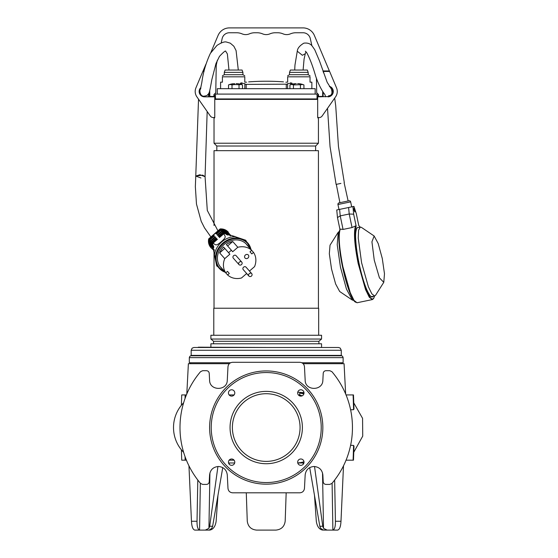 <?xml version="1.0" encoding="UTF-8"?>
<svg xmlns="http://www.w3.org/2000/svg" width="558" height="558" viewBox="0 0 558 558"><rect width="100%" height="100%" fill="white"/><g stroke="black" fill="none" stroke-linecap="round" stroke-linejoin="round"><path stroke-width="0.84" d="M266.229 391.381A36.172 36.172 0 0 1 302.394 427.554A36.172 36.172 0 0 1 266.229 463.726A36.172 36.172 0 0 1 230.056 427.554A36.172 36.172 0 0 1 266.229 391.381M266.229 461.396A33.843 33.843 0 0 0 300.065 427.554A33.843 33.843 0 0 0 266.229 393.711A33.843 33.843 0 0 0 232.386 427.554A33.843 33.843 0 0 0 266.229 461.396M231.619 396.117A3.167 3.167 0 0 0 234.785 392.944A3.167 3.167 0 0 0 231.619 389.777A3.167 3.167 0 0 0 228.445 392.944A3.167 3.167 0 0 0 231.619 396.117M231.619 465.33A3.167 3.167 0 0 0 234.785 462.163A3.167 3.167 0 0 0 231.619 458.99A3.167 3.167 0 0 0 228.445 462.163A3.167 3.167 0 0 0 231.619 465.33M300.832 465.33A3.167 3.167 0 0 0 304.005 462.163A3.167 3.167 0 0 0 300.832 458.99A3.167 3.167 0 0 0 297.665 462.163A3.167 3.167 0 0 0 300.832 465.33M300.832 396.117A3.167 3.167 0 0 0 304.005 392.944A3.167 3.167 0 0 0 300.832 389.777A3.167 3.167 0 0 0 297.665 392.944A3.167 3.167 0 0 0 300.832 396.117M346.044 460.183L353.486 460.183L353.981 446.135L353.591 445.43L350.612 445.312M346.044 394.925L353.486 394.925L353.981 408.972L353.591 409.677L350.612 409.795M181.371 405.31L181.734 394.925L186.407 394.925M186.407 460.183L181.734 460.183L181.371 449.797M305.17 474.879C305.903 469.745 308.853 466.948 314.014 466.488C319.183 466.948 322.126 469.745 322.859 474.879L323.221 481.77C323.452 483.388 324.379 484.274 326.018 484.421L329.771 484.421L331.898 483.437A86.232 86.232 0 0 0 331.898 371.67L329.771 370.686L326.018 370.686C324.386 370.833 323.452 371.712 323.221 373.337L322.859 380.228C322.859 391.074 305.177 391.081 305.17 380.228L304.466 366.711C304.082 364.011 302.534 362.54 299.813 362.295L232.644 362.295C229.924 362.533 228.375 364.011 227.985 366.711L227.28 380.228C227.273 391.081 209.592 391.074 209.592 380.228L209.229 373.337C208.999 371.719 208.071 370.833 206.439 370.686L202.68 370.686L200.552 371.67A86.232 86.232 0 0 0 200.552 483.437L202.68 484.421L206.439 484.421C208.064 484.274 208.999 483.395 209.229 481.77L209.592 474.879C210.324 469.745 213.268 466.948 218.436 466.488C223.598 466.948 226.548 469.745 227.28 474.879L227.985 488.396C228.368 491.089 229.917 492.568 232.644 492.812L299.813 492.812C302.527 492.568 304.075 491.096 304.466 488.396L305.17 474.879M229.171 462.98L234.681 462.98L228.557 462.98L229.171 462.98L229.24 464.256M183.631 452.343A35.426 35.426 0 0 1 183.631 402.764M266.229 484.17A56.616 56.616 0 0 1 209.606 427.554A56.616 56.616 0 0 1 266.229 370.937A56.616 56.616 0 0 1 322.845 427.554A56.616 56.616 0 0 1 266.229 484.17M186.797 393.983L188.381 363.697L229.31 363.697M266.229 372.549A55.005 55.005 0 0 0 211.224 427.554A55.005 55.005 0 0 0 266.229 482.558A55.005 55.005 0 0 0 321.227 427.554A55.005 55.005 0 0 0 266.229 372.549M303.28 462.98L297.77 462.98L303.28 462.98L303.21 464.256M297.749 392.204L303.991 392.679M229.143 460.183L234.095 460.183M303.14 363.697L344.07 363.697L345.653 393.983M222.754 467.611L212.633 526.25L211.775 528.335L209.145 530.1L194.854 530.1C192.887 529.64 191.75 526.696 191.464 521.263L197.023 521.263C196.946 526.487 197.797 529.423 199.569 530.086L200.343 483.193M217.927 466.502L209.696 526.25L212.633 526.25M205.309 530.1L208.922 528.335L209.696 526.25M197.804 480.04L197.023 521.263M209.829 529.954L209.822 530.086C213.226 529.437 215.332 526.494 216.134 521.263L217.983 495.148M188.953 465.832L191.464 521.263M209.515 530.1L209.145 530.1M204.653 530.1L208.42 530.1M314.524 466.502L322.754 526.25L323.528 528.335L327.141 530.1L322.622 529.954M309.697 467.611L319.818 526.25L322.754 526.25M323.305 530.1L320.676 528.335L319.818 526.25M314.468 495.148L316.316 521.263C317.111 526.487 319.218 529.423 322.629 530.086M332.108 483.193L332.882 530.086C334.654 529.437 335.504 526.494 335.428 521.263L340.987 521.263C340.701 526.682 339.571 529.633 337.597 530.1L327.141 530.1M334.647 480.04L335.428 521.263M343.498 465.832L340.987 521.263M324.031 530.1L327.797 530.1M286.17 492.812L285.187 521.102C284.447 526.557 281.344 529.556 275.868 530.1L256.582 530.1C251.107 529.556 248.003 526.557 247.264 521.102L246.28 492.812M229.143 394.925L234.095 394.925M303.873 393.836L299.876 393.111L299.402 394.715L302.094 395.852M287.614 88.68L287.614 84.174L246.169 84.377L244.836 84.174L244.836 83.644L241.663 83.282C239.863 83.309 240.003 83.163 242.067 82.835C251.17 81.552 251.17 81.552 242.067 82.835C240.003 83.163 239.863 83.309 241.663 83.282L241.663 84.6M248.673 81.907L248.98 81.866A233.063 233.063 0 0 1 283.471 81.866M315.165 94.093L315.165 88.68L217.285 88.68L217.285 94.093M317.035 94.093L215.465 94.093L215.465 98.94L317.035 98.94L317.035 94.093M287.614 84.174L287.614 83.644L290.788 83.282L290.788 84.6M290.383 82.835C292.448 83.156 292.587 83.309 290.788 83.282C292.587 83.309 292.448 83.156 290.383 82.835C281.288 81.552 281.288 81.552 290.383 82.835M244.836 84.174L244.836 88.68M271.355 355.767L309.899 355.767L309.899 355.397M312.696 355.767L324.491 355.767L324.491 355.397M216.957 355.397L216.957 355.767L261.095 355.767M190.717 362.763L230.607 362.763L189.322 362.763L189.322 357.636L343.128 357.636L343.128 362.763L301.843 362.763L341.733 362.763L341.74 363.697M189.322 357.636C189.685 356.339 190.306 355.711 191.185 355.767L341.266 355.767C342.145 355.711 342.765 356.339 343.128 357.636M285.849 82.2L287.67 82.159L287.67 76.823C287.67 75.449 287.67 75.449 287.67 76.823C287.67 75.449 287.67 75.449 287.67 76.823L287.67 82.159M311.859 88.68L311.859 82.159L310.039 82.159L310.039 76.823L287.67 76.823M308.176 72.366L289.532 72.366L290.383 70.036L307.325 70.036L308.176 72.366L308.176 74.695L289.532 74.695L287.67 75.776M310.039 76.823C310.039 75.449 310.039 75.449 310.039 76.823M236.194 255.815A1.862 1.597 138.6 0 0 233.537 255.773A1.862 1.597 138.6 0 0 233.418 258.263M239.34 262.155A1.862 1.597 138.6 0 0 239.675 265.029A1.939 1.939 0 0 0 242.123 262.874A1.862 1.597 138.6 0 0 239.34 262.155M306.977 347.474L318.416 347.474M207.96 347.474L328.795 347.474M341.273 350.271L191.178 350.271L191.178 355.397L341.273 355.397L341.273 350.271L340.22 348.087L338.518 347.474L266.229 347.474L306.774 347.474M198.334 347.474L203.51 347.195M198.92 347.195L199.91 347.474L199.241 347.474M200.448 347.195L202.652 347.195M198.278 347.195L266.229 347.474L193.933 347.474L192.14 348.157L191.178 350.271M237.506 99.401L237.861 99.401M234.82 83.742L232.958 83.742A18.644 18.644 0 0 0 229.143 84.677L229.275 84.677A17.633 8.816 90 0 1 231.263 84.677L233.53 84.677A17.633 17.633 0 0 1 237.506 84.677L239.773 84.677A17.633 8.816 -90 0 1 241.76 84.677L242.514 84.907L242.514 88.68M232.016 88.68L232.016 84.907L233.53 84.677M231.263 84.677L232.016 84.907M228.522 88.68L228.522 84.907L229.275 84.677M239.019 88.68L239.019 84.907M237.506 84.677L239.773 84.677M241.76 84.677L241.893 84.677A18.644 18.644 0 0 0 238.085 83.735L236.215 83.581M330.601 73.768L334.919 84.021L330.601 73.768M323.466 72.763L323.466 71.438L329.618 71.438L336.53 87.864A9.326 9.326 90 0 1 335.574 96.834L322.133 115.994A3.732 3.732 90 0 1 317.683 117.313L317.683 96.841L327.937 96.562A5.078 5.078 -90 0 0 329.583 86.671M335.525 96.897A9.326 9.326 -90 0 0 335.574 96.834L323.277 114.362M329.353 86.309A5.364 5.364 90 0 1 327.937 96.841M340.917 183.401L336.104 184.405L340.917 183.401M344.112 182.738L348.129 200.978L339.913 202.694L336.314 184.356M198.529 99.191L195.767 176.049L202.707 175.121L205.065 176.684L199.897 174.752L195.767 176.049L200.936 177.981M224.846 271.823A18.644 15.994 -41.4 0 1 216.692 253.904A18.644 15.994 -41.4 0 1 233.628 238.803A18.644 15.994 -41.4 0 1 250.626 249.105M224.769 232.526A12.178 10.442 138.6 0 0 223.054 232.644L223.563 233.342A12.45 10.679 -41.4 0 1 223.8 233.307A12.45 10.679 -41.4 0 1 225.041 233.188L226.562 234.597M214.439 255.132L212.64 244.578A12.639 10.839 138.6 0 1 213.023 243.155C215.688 244.585 215.458 246.755 221.345 241.663C227.197 236.529 224.93 236.55 223.849 233.746A12.639 10.839 138.6 0 1 224.274 233.669A12.639 10.839 138.6 0 1 225.306 233.565L235.364 236.683M247.989 258.033A2.33 2.002 138.6 0 0 245.374 255.006A2.33 2.002 138.6 0 0 247.989 258.033M248.317 246.49A17.249 14.794 138.6 0 0 247.515 245.478L246.566 244.397A17.249 14.794 138.6 0 0 223.946 244.62A17.249 14.794 138.6 0 0 220.689 267.212L221.645 268.286A17.249 14.794 -41.4 0 1 220.71 267.094L225.781 272.848A17.249 14.794 138.6 0 1 224.741 258.647L219.671 252.893A17.249 14.794 -41.4 0 1 223.549 246.992L228.62 252.739A17.249 14.794 138.6 0 1 229.966 251.456A17.249 14.794 138.6 0 1 231.431 250.298L226.36 244.544A17.249 14.794 138.6 0 1 232.735 241.53L227.622 245.973M246.601 273.546L247.871 274.975A17.249 14.794 138.6 0 0 247.919 274.941M221.645 268.286A17.249 14.794 -41.4 0 0 222.544 269.207L227.615 274.961A17.249 14.794 138.6 0 0 241.488 277.989L246.615 273.532L247.871 274.975M247.515 245.478A17.249 14.794 138.6 0 0 246.615 244.557L251.686 250.312A17.249 14.794 138.6 0 0 237.813 247.285L232.735 241.53M249.468 271.055L254.56 266.626A17.249 14.794 138.6 0 0 253.52 252.425L251.672 250.326M224.741 258.647L229.868 254.19L228.62 252.739M227.615 274.961L229.31 273.483L227.483 271.369L225.781 272.848M253.52 252.425L251.818 253.904L249.991 251.791L251.686 250.312M237.813 247.285L232.686 251.742L231.431 250.298M229.31 273.483L227.462 271.383M229.868 254.19L223.549 246.992M219.671 252.893L224.797 248.436M220.291 229.15A11.655 9.995 -41.4 0 1 228.313 232.156C226.185 229.854 223.486 228.773 220.215 228.913L220.675 229.631A11.662 10.002 -41.4 0 1 227.008 231.124L230.091 234.688A11.662 10.002 -41.4 0 1 230.552 235.881M220.236 229.087L208.838 238.998L209.32 239.508A11.662 10.002 -41.4 0 0 209.906 246.001L210.938 247.689L212.989 249.559L212.235 248.687L213.142 248.854L214.286 250.179M214.293 250.27A11.662 10.002 -41.4 0 1 212.989 249.559M225.125 231.138L226.032 230.859A11.69 10.023 138.6 0 0 221.094 230.147L221.756 230.977A11.781 10.107 -41.4 0 1 225.125 231.138L227.943 234.388A29.651 15.247 -40.9 0 0 228.096 235.204L224.867 231.472A11.864 10.177 138.6 0 0 222.126 231.451L222.719 232.212A12.039 10.33 -41.4 0 1 224.721 232.121L224.867 231.472M209.794 244.99A11.69 10.023 138.6 0 1 209.787 239.982L210.526 240.742A11.781 10.107 -41.4 0 0 210.213 244.118L209.794 244.99L211.573 247.041L209.906 246.001M210.952 241.175L211.635 241.851A12.039 10.33 -41.4 0 0 211.266 243.825L210.589 243.895A11.864 10.177 138.6 0 1 210.952 241.175L215.486 237.234L215.081 236.78L210.526 240.742M212.026 242.235L212.661 242.828A12.45 10.679 -41.4 0 0 212.298 244.271L211.663 243.923A12.178 10.442 138.6 0 1 212.026 242.235L216.483 238.357L216.12 237.952L211.635 241.851M225.041 233.188L225.809 234.067M224.721 232.121L227.106 234.876M227.008 231.124L227.81 232.916L226.032 230.859M230.342 235.839L229.38 234.73L229.331 233.809L230.091 234.688M210.213 244.118L213.023 247.361A29.651 15.247 -40.9 0 1 213.819 247.626L210.589 243.895M211.266 243.825L213.798 246.755M213.602 246.155L211.663 243.923M212.298 244.271L213.191 245.311M208.838 238.998L208.657 238.97C208.057 242.249 208.783 245.115 210.833 247.564A11.655 9.995 -41.4 0 1 208.894 239.068M220.675 229.631L216.051 233.649L216.49 234.151L221.094 230.147M221.756 230.977L217.195 234.939L217.599 235.392L222.126 231.451M222.719 232.212L218.234 236.118L218.596 236.522L223.054 232.644M223.563 233.342L219.168 237.171L219.489 237.534L223.849 233.746M213.023 243.155L217.383 239.368L217.055 239.005L212.661 242.828M209.787 239.982L214.384 235.985L213.944 235.483L209.32 239.508M214.377 235.985L213.944 235.483M211.098 246.496L210.666 246.873M215.479 237.234L215.081 236.78M216.483 238.364L216.12 237.952M217.376 239.375L217.055 239.005M227.336 232.372L227.762 231.995M315.396 99.401A0.37 0.37 -90 0 1 315.165 99.324L217.285 99.324A0.37 0.37 -90 0 1 217.055 99.401M321.554 347.474L321.554 343.791L210.896 343.791L210.896 347.474M318.897 341.273L213.554 341.273L210.896 339.041L321.554 339.041L318.897 341.273L318.897 343.791M321.554 339.041L321.554 335.26L210.896 335.26L210.896 339.041M318.667 335.26L318.667 308.225L213.784 308.225L213.784 335.26M318.43 308.225L318.43 150.674L214.021 150.674L214.021 225.495M315.633 146.015L216.818 146.015L214.021 143.218L318.43 143.218L315.633 146.015L315.633 150.674M317.683 99.401L214.767 99.401M318.43 143.218L318.43 117.905L317.788 117.905L317.788 117.347M214.021 143.218L214.021 117.905L214.663 117.905L214.663 117.347M216.957 355.767L207.96 355.767L207.96 355.397M212.807 96.422L212.807 96.841L212.807 96.422M211.691 96.841L211.691 96.422M213.923 95.02L214.488 95.02L214.488 96.143L213.923 96.143L213.923 96.841L213.923 94.553L215.765 92.719L216.232 65.963A7.456 7.456 90 0 1 216.406 64.484L217.369 60.145M320.759 96.841L320.759 96.422M318.527 95.02L317.962 95.02L317.962 96.143L318.527 96.143M244.781 76.823C244.781 75.449 244.781 75.449 244.781 76.823C244.781 75.449 244.781 75.449 244.781 76.823L244.781 82.159L244.781 76.823L222.412 76.823C222.412 75.449 222.412 75.449 222.412 76.823L222.412 82.159L220.591 82.159L220.591 88.68M242.918 72.366L224.274 72.366L225.125 70.036L242.074 70.036L242.918 72.366L242.918 74.695L224.274 74.695L222.412 75.776M244.781 82.159L246.601 82.2M204.026 71.438L202.833 71.438L195.921 87.864A9.326 9.326 -90 0 0 196.876 96.834L210.317 115.994A3.732 3.732 -90 0 0 214.767 117.313L214.767 96.841L204.514 96.841A5.364 5.364 90 0 1 200.873 87.536A5.364 5.364 -90 0 0 204.514 96.841L204.514 96.562A5.078 5.078 90 0 1 200.761 88.052A5.078 5.078 90 0 0 204.514 96.562L204.514 96.841M328.509 95.816C331.766 95.592 332.714 93.319 331.333 89.001L327.141 82.228L319.476 60.871L314.726 49.69L312.32 46.237C310.506 43.698 307.681 42.673 303.852 43.161C299.695 45.644 297.498 48.323 297.268 51.203L302.373 55.284L305.268 53.728L304.068 59.169L303.106 70.036M246.134 267.296A1.862 1.597 138.6 0 0 243.483 267.254A1.862 1.597 138.6 0 0 243.358 269.744M249.28 273.643A1.862 1.597 138.6 0 0 249.621 276.51A1.939 1.939 0 0 0 252.063 274.362A1.862 1.597 138.6 0 0 249.28 273.643M354.107 210.15L354.79 211.894L354.728 210.017L354.037 208.267L354.107 210.15M339.034 202.875L349.008 200.796L339.034 202.875A1.388 1.388 179.1 0 0 337.953 204.521L338.992 209.508L351.693 206.865L350.654 201.877L337.953 204.521M349.008 200.796A1.388 1.388 -0.9 0 1 350.654 201.877M339.606 209.376L340.234 215.876L337.478 217.564L336.753 209.975L348.604 207.506L349.224 214L352.042 227.552L355.558 225.92L356.164 226.178A37.756 6.445 78.2 0 0 358.689 263.376A37.756 6.445 78.2 0 0 374.453 296.061M373.135 296.333A35.677 6.089 -101.8 0 1 359.038 263.299L358.668 263.383L359.038 263.299C357.085 253.764 355.962 245.464 355.662 238.392C355.362 234.946 355.69 231.619 356.646 228.396L357.378 227.685L356.862 227.79L358.773 227.392M357.378 227.685L356.862 227.79A35.677 6.089 -101.8 0 0 359.038 263.299C361.451 274.613 364.137 283.652 367.108 290.411C370.121 296.668 371.077 296.368 370.979 296.41L371.726 296.626M340.003 229.254C337.918 235.316 338.748 247.808 342.5 266.745C346.385 284.434 350.326 295.935 354.323 301.257L357.05 302.757L354.016 300.413L350.257 292.734L342.877 266.668L342.507 266.745A37.756 6.445 78.2 0 1 339.975 229.547L340.268 229.108C338.267 235.106 339.138 247.626 342.877 266.668L342.507 266.745A37.756 6.445 78.2 0 0 355.558 302.22M337.478 217.564L339.941 229.387M348.604 207.506L352.935 206.606L353.667 214.195L349.224 214L340.234 215.876L343.051 229.429L340.268 229.108M353.667 214.195L356.164 226.178M360.098 227.12A37.756 6.445 78.2 0 0 358.787 225.634L356.29 213.651L353.932 206.397L352.935 206.606M343.051 229.429L352.042 227.552M339.313 231.444L338.253 232.212L337.22 244.711L340.457 267.17L346.448 289.044L352.384 300.106L353.66 300.385M338.253 232.212L330.029 245.171L329.325 253.709L331.536 269.026L335.623 283.952L339.676 291.499L352.384 300.106M374.251 260.14L379.433 277.856L383.778 282.32L384.483 273.783L382.279 258.466L378.191 243.539L374.139 235.992L371.935 241.823L374.251 260.14M374.139 235.992L361.424 227.385L360.301 227.078L358.592 230.161L358.243 238.029L361.591 262.769L368.392 286.798L371.851 293.864L374.648 296.019L375.555 295.287L383.778 282.32M297.63 83.581L299.493 83.742A18.644 18.644 0 0 1 303.308 84.677L303.929 84.907L303.929 88.68M293.438 88.68L293.438 84.907L301.187 84.677A17.633 8.816 -90 0 1 303.175 84.677L303.308 84.677M289.937 88.68L289.937 84.907L290.69 84.677A17.633 8.816 90 0 1 292.678 84.677L293.438 84.907M300.434 88.68L300.434 84.907L301.187 84.677M298.921 84.677L300.434 84.907M303.175 84.677L303.929 84.907M296.235 83.581L294.373 83.742A18.644 18.644 0 0 0 290.558 84.677L290.69 84.677M292.678 84.677L294.945 84.677M216.002 78.894C215.939 82.549 215.939 82.549 216.002 78.894C215.939 82.549 215.939 82.549 216.002 78.894C216.065 75.239 216.065 75.239 216.002 78.894C216.065 75.239 216.065 75.239 216.002 78.894M316.435 78.106L316.686 92.719L318.527 94.553L318.527 96.422L322.629 96.422L322.712 91.491L322.629 96.422L323.089 96.422L323.166 92.161M221.184 42.931L222.147 38.593A7.456 7.456 -90 0 1 229.429 32.748L236.585 32.748A13.985 13.985 -90 0 1 242.06 33.864A9.326 9.326 -90 0 0 249.37 33.864A13.985 13.985 90 0 1 254.853 32.748L257.092 32.748A13.985 13.985 -90 0 1 262.574 33.864A9.326 9.326 90 0 0 269.877 33.864A13.985 13.985 90 0 1 275.359 32.748L277.598 32.748A13.985 13.985 -90 0 1 283.08 33.864A9.326 9.326 90 0 0 290.39 33.864A13.985 13.985 90 0 1 295.866 32.748L303.022 32.748A7.456 7.456 90 0 1 310.304 38.593L311.901 45.784M314.398 35.51A12.304 12.304 90 0 0 314.363 35.412A12.304 12.304 -90 0 0 303.022 27.9L229.429 27.9A12.304 12.304 90 0 0 218.087 35.412L210.847 52.55M323.068 70.971L323.061 71.557L323.068 70.971L329.387 70.971L314.356 35.412L327.811 67.239M205.958 64.135L203.063 70.971L204.13 70.971M209.285 92.196L209.362 96.422L213.923 96.422M209.822 96.422L209.724 90.647M318.527 96.841L318.527 96.422M353.109 460.183L353.591 445.43M185.123 394.925L185.061 398.419M303.977 461.759A35.426 30.481 90 0 1 297.756 462.924M298.502 392.246A35.426 30.481 90 0 1 303.977 393.348M209.927 472.891L208.922 528.335M323.528 528.335L322.524 472.891M185.123 460.183L185.061 456.688M353.109 394.925L353.591 409.677M299.402 395.775L299.402 394.729L299.402 395.775M300.49 395.371L300.49 396.096M246.169 84.377L246.169 88.68M286.282 84.377L286.282 88.68M225.23 272.255A19.07 16.356 -41.4 0 1 215.988 254.064A19.07 16.356 -41.4 0 1 233.418 238.175A19.07 16.356 -41.4 0 1 251.002 249.538M225.439 272.499L216.671 265.852L214.467 254.839A19.356 16.601 -41.4 0 1 232.505 236.878A19.356 16.601 -41.4 0 1 235.071 236.676L245.722 240.24L251.219 249.782M225.823 230.866L230.077 235.79M209.829 244.774L214.272 249.9M355.558 225.92C353.556 231.926 354.428 244.446 358.166 263.488L358.689 263.376M358.166 263.488L365.539 289.553L369.298 297.233L372.339 299.576L373.595 298.607L374.495 296.047M190.71 362.763L190.71 363.697M353.765 402.869L362.56 418.326L362.735 436.119L353.765 452.238M240.393 84.202L240.393 83.212M292.057 83.212L292.057 84.202M308.176 74.695L310.039 75.776M289.532 72.366L289.532 74.695M233.279 258.124L238.984 264.597M236.076 255.662L241.781 262.134M229.143 84.677L228.522 84.907M241.893 84.677L242.514 84.907M222.551 355.397L222.551 355.767M238.301 70.036L236.083 50.59L233.851 46.237L230.301 43.175L226.611 42.087C224.762 41.404 221.561 42.506 216.992 45.393L210.359 53.394C205.965 62.838 203.126 72.512 201.843 82.41L200.42 89.301M200.796 88.659C199.004 89.594 199.89 96.611 204.04 96.192L206.725 95.627L208.49 93.918M199.485 92.23L199.917 90.542M208.26 94.246L208.253 94.26C209.222 92.321 209.222 94.476 211.817 79.71L216.002 63.473L219.461 56.386C223.653 51.915 225.746 50.241 225.746 51.364L227.364 53.903L228.975 70.036M217.948 230.824L207.29 210.415L205.065 176.684L207.171 111.509M208.148 96.841L208.811 93.36M220.131 228.933L208.692 238.88M195.767 176.049L195.356 186.742L196.479 204.068L201.194 221.275L204.521 227.873L210.91 236.948M216.818 146.015L216.818 150.674M214.021 250.144L214.021 308.225M213.554 341.273L213.554 343.791M242.918 74.695L244.781 75.776M224.274 72.366L224.274 74.695M324.582 94.009L325.767 96.841M327.518 108.315L330.05 146.677L336.104 184.405M305.372 51.203L306.781 52.773C309.606 57.983 312.354 65.063 315.033 74.005C318.144 85.095 324.065 93.953 324.826 94.295L324.805 94.274M297.268 51.203L294.966 65.042L294.708 70.036M344.321 182.689L338.455 146.489L335.714 105.769L334.681 98.096M332.98 92.119L331.864 89.838M305.268 53.728L306.042 51.796M243.225 269.612L248.931 276.084M246.022 267.149L251.728 273.622M358.752 225.474L360.147 227.106M357.05 302.757L372.339 299.576M371.216 296.73L374.648 296.019M357.824 227.594L360.301 227.078M290.558 84.677L289.937 84.907M315.493 355.397L315.493 355.767M323.528 71.438L323.535 70.971"/></g></svg>
